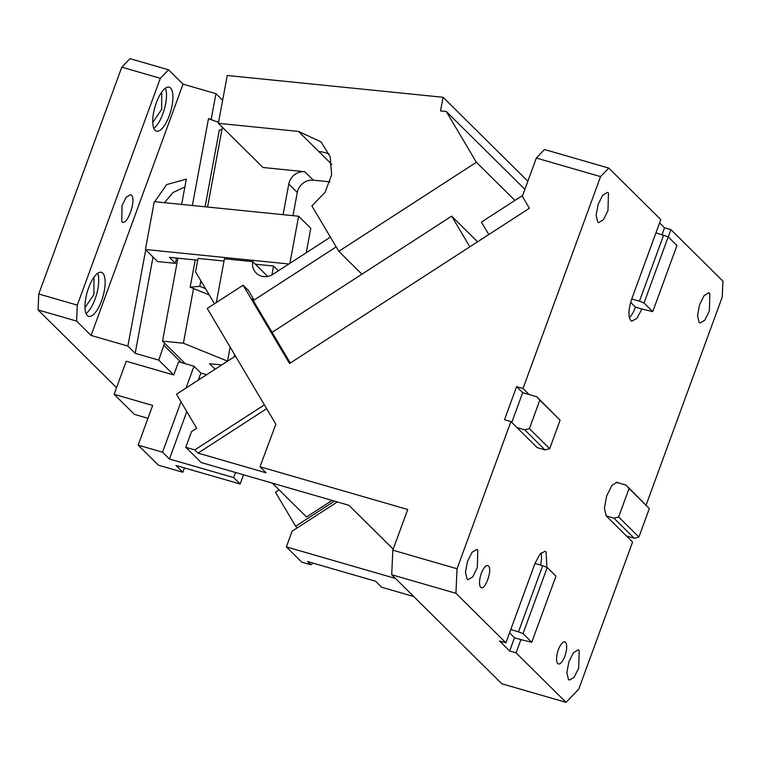 <?xml version="1.0" encoding="UTF-8"?>
<svg xmlns="http://www.w3.org/2000/svg" width="761" height="761" viewBox="0 0 761 761"><rect width="100%" height="100%" fill="white"/><g stroke="black" fill="none" stroke-linecap="round" stroke-linejoin="round"><path stroke-width="1.14" d="M131.368 195.149C136.856 199.449 126.783 227.301 121.77 221.679L122.026 205.641L126.174 197.242L130.511 194.626L131.368 195.149M122.55 222.126L121.77 221.679M160.314 78.307L77.308 305.142L76.585 321.075L91.082 335.43L183.04 84.157L168.533 69.793L160.314 78.307L121.789 67.158L130.007 58.645L168.533 69.793M170.569 88.029A22.897 8.171 106.1 0 0 169.189 87.192A22.897 8.171 106.1 0 0 155.625 104.818A22.897 8.171 106.1 0 0 155.082 130.35A22.897 8.171 106.1 0 0 156.462 131.187A22.897 8.171 106.1 0 0 170.026 113.551A22.897 8.171 106.1 0 0 170.569 88.029M102.811 273.18A22.897 8.171 106.1 0 0 101.432 272.343A22.897 8.171 106.1 0 0 87.867 289.97A22.897 8.171 106.1 0 0 87.325 315.501A22.897 8.171 106.1 0 0 88.714 316.338A22.897 8.171 106.1 0 0 102.269 298.712A22.897 8.171 106.1 0 0 102.811 273.18M116.557 387.672L38.05 309.927L38.773 293.993L121.789 67.158M38.773 293.993L77.308 305.142M38.05 309.927L76.585 321.075M147.967 418.303L134.412 414.384L114.131 394.303L126.231 361.237L173.755 374.983L158.754 360.124L164.547 343.116L185.342 363.71M91.082 335.43L127.877 346.074L135.173 353.304L158.754 360.124M181.632 204.414L186.321 179.168L166.64 184.6L154.74 201.703M192.381 205.499L208.476 118.735L218.559 122.312M183.04 84.157L215.924 93.67L211.225 119.02L208.476 118.735M127.877 346.074L145.731 249.817M215.924 93.67L222.64 100.319M153.808 128.324A22.897 8.171 106.1 0 0 164.252 109.594A22.897 8.171 106.1 0 0 165.422 88.181M86.06 313.484A22.897 8.171 106.1 0 0 96.495 294.754A22.897 8.171 106.1 0 0 97.665 273.342M93.67 277.679A15.743 5.612 -73.9 0 1 93.974 277.936L93.898 294.536L84.994 307.682M161.427 92.519A15.743 5.612 -73.9 0 1 161.732 92.775L161.655 109.375L152.752 122.531M181.327 362.55L164.11 345.494M206.65 374.707L200.904 373.042L194.007 366.222L178.597 361.76L173.755 374.983M184.885 186.93L173.004 192.523L164.462 202.683M135.173 353.304L153.028 257.047M184.428 467.891L182.83 472.258L158.431 465.199L138.15 445.118L152.666 405.451L114.131 394.303M180.985 401.798L162.55 452.186L138.15 445.118M194.007 366.222L186.017 388.053M177.903 258.188L162.521 341.109L164.547 343.116M221.889 129.751L219.33 129.979L205.08 206.783M211.225 119.02L212.652 120.428M162.55 452.186L169.446 459.007L233.665 477.585L240.153 484.015L175.934 465.437L182.83 472.258M169.446 459.007L186.797 411.596M198.326 380.091L200.904 373.042M162.521 341.109L183.391 343.221L227.549 361.123L230.155 347.102M215.125 369.218L209.57 363.71L221.727 364.938M195.216 259.939L190.164 287.173L193.532 288.543L183.391 343.221M190.164 287.173L199.82 286.345L205.556 288.676M200.856 280.752L199.82 286.345M234.616 354.636L234.207 356.871M240.153 484.015L243.53 474.797M233.665 477.585L235.53 472.486M193.532 288.543L209.256 294.916M480.686 587.197C484.633 591.991 492.862 569.523 488.429 566.032A11.453 4.081 106.1 0 0 487.744 565.613A11.453 4.081 106.1 0 0 480.962 574.431A11.453 4.081 106.1 0 0 480.686 587.197L481.38 587.616M631.801 321.142L630.774 320.505C628.053 316.481 628.377 309.289 631.754 298.959L660.795 219.606L608.781 168.095L600.553 176.609L523.016 388.5L516.595 386.645L504.495 419.701L510.916 421.565L457.047 568.752L392.828 550.174L391.715 574.736L501.832 683.778L566.051 702.355L578.721 689.238L632.581 542.041L626.503 536.02L634.208 538.246L613.927 518.165L618.617 516.995L629.043 488.505L649.323 508.586L638.898 537.076L618.617 516.995M392.828 550.174L407.715 509.499L260.005 466.778L266.093 472.8L198.031 453.109L194.787 449.903L264.39 404.852M534.964 563.463L510.764 629.585L518.469 631.82L542.669 565.689L534.964 563.463L539.968 554.094L545 551.297L546.075 551.953L546.902 567.373M566.051 702.355L516.063 652.852L520.905 639.63L531.758 642.274L523.026 633.628L547.226 567.497L542.669 565.689M615.982 482.198L618.322 482.874L617.247 482.217L611.825 485.489L606.65 495.991L604.386 508.272L606.222 515.939L626.503 536.02M646.137 505.019L722.227 297.085L722.95 281.151L670.936 229.641L664.515 227.786L659.587 222.906M668.272 236.918L670.936 229.641M631.849 321.161L636.89 318.364L641.894 308.995L652.748 311.639L644.015 302.992L668.215 236.871L655.953 232.828M516.595 386.645L522.674 392.666L529.095 394.521L523.016 388.5M510.916 421.565L537.276 447.668L539.616 448.343M457.047 568.752L455.934 593.314L505.922 642.807L510.764 629.585M608.467 193.018L607.44 192.362L602.674 195.244L598.117 204.481L596.129 215.277L597.746 222.031L598.688 222.612L603.425 219.767L607.972 210.626L608.467 193.018M709.861 293.423L708.833 292.766L704.068 295.639L699.511 304.885L697.523 315.682L699.14 322.436L700.082 323.006L704.819 320.172L709.366 311.021L709.861 293.423M477.794 550.108L476.767 549.442L472.001 552.324L467.444 561.561L465.456 572.367L467.073 579.111L468.015 579.692L472.752 576.857L477.299 567.706L477.794 550.108M579.188 650.503L578.16 649.846L573.394 652.729L568.838 661.965L566.85 672.762L568.467 679.516L569.409 680.096L574.146 677.252L578.693 668.11L579.188 650.503M565.49 642.341A11.453 4.081 106.1 0 0 564.805 641.923A11.453 4.081 106.1 0 0 558.022 650.741A11.453 4.081 106.1 0 0 557.746 663.497A11.453 4.081 106.1 0 0 558.441 663.915A11.453 4.081 106.1 0 0 565.223 655.107A11.453 4.081 106.1 0 0 565.49 642.341M455.934 593.314L391.715 574.736M600.553 176.609L536.334 158.031L522.322 196.309L529.409 208.257L289.541 363.511L243.12 285.213L248.39 290.436L254.088 300.034M260.005 466.778L275.863 424.181L207.23 308.443L243.12 285.213M313.209 563.188L310.783 564.757L301.775 562.151L286.364 546.893L292.11 531.197L337.323 501.927M310.783 564.757L307.539 561.542L375.592 581.233L381.68 587.254L413.718 596.519M393.209 549.147L348.899 505.285L201.199 462.555L185.779 447.297L194.787 449.903M395.463 578.455L286.364 546.893M627.368 536.876L627.578 536.324M516.063 652.852L509.642 650.997L499.501 640.952L505.922 642.807M540.576 565.081A17.893 6.383 106.1 0 0 541.052 552.914M509.642 650.997L514.474 637.766L520.905 639.63M606.222 515.939L613.927 518.165M618.322 482.874L626.027 485.099L649.323 508.586M608.781 168.095L544.553 149.517L536.334 158.031M662.022 234.588L664.515 227.786M629.376 317.689A17.893 6.383 106.1 0 0 635.473 307.14L641.894 308.995M631.754 298.959L639.459 301.185L663.659 235.054M529.095 394.521L536.8 396.747L560.096 420.234L549.67 448.714L544.981 449.894L524.7 429.813L516.995 427.587M537.276 447.668L544.981 449.894M253.651 300.319L252.281 298.968L290.274 363.035M511.782 422.422L522.674 392.666M266.673 408.686L198.031 453.109M235.463 356.053L176.495 394.217L196.68 428.262L191.525 431.592L185.779 447.297M477.585 241.808L451.654 216.134L469.841 246.811M451.654 216.134L272.077 332.357L361.922 274.207L338.807 251.311L311.886 205.917L325.099 192.295L331.625 174.792L330.198 156.833L321.094 141.917L298.483 131.415L218.369 123.32L227.244 75.482L443.073 97.275L527.849 181.223M509.556 632.895L514.474 637.766M531.758 642.274L555.958 576.153L547.226 567.497M518.469 631.82L523.026 633.628M634.208 538.246L638.898 537.076M626.027 485.099L629.043 488.505M652.748 311.639L676.948 245.518L668.215 236.871M639.459 301.185L644.015 302.992M630.65 302.355L635.473 307.14M549.67 448.714L529.399 428.643L524.7 429.813M529.399 428.643L539.815 400.153L536.8 396.747M539.815 400.153L560.096 420.234M488.8 234.55L481.418 222.098L522.655 195.415M297.256 527.858L295.639 526.251L275.453 492.215L279.116 489.837M334.488 501.109L295.639 526.251M272.352 483.14L306.521 516.976L332.1 500.424M222.355 127.268L207.553 207.03M224.029 261.042L198.022 258.417L195.539 271.782L214.488 303.744M306.236 252.747L310.783 228.281L298.616 216.229L154.274 201.655L145.399 249.494L288.885 263.991M298.616 216.229L289.874 263.344M176.485 258.046L175.506 263.354L157.565 261.546L145.399 249.494M197.689 260.186L169.418 257.332L175.506 263.354M255.363 264.21L273.56 266.046L278.355 270.802M330.008 181.841L313.313 180.157L304.8 171.72L262.983 167.496L218.369 123.32M313.313 180.157A14.316 13.127 -45.3 0 0 297.294 192.466L288.771 184.029L283.092 214.659M304.8 171.72A14.316 13.127 -45.3 0 0 288.771 184.029M292.985 215.658L297.294 192.466M330.388 237.118L273.009 274.264A14.316 13.127 -45.3 0 1 256.21 273.085A14.316 13.127 -45.3 0 1 252.776 261.641L224.447 258.788L216.324 302.555M267.682 276.405L252.776 261.641M253.242 300.585L336.191 246.897M273.56 266.046L271.915 274.902M524.881 189.337L446.298 111.525L476.386 162.274L514.921 200.419M443.073 97.275L440.543 110.944L446.298 111.525M476.386 162.274L338.807 251.311M329.18 154.026A42.939 39.372 134.7 0 0 318.764 151.496L331.815 164.414M318.764 151.496L298.483 131.415"/></g></svg>

